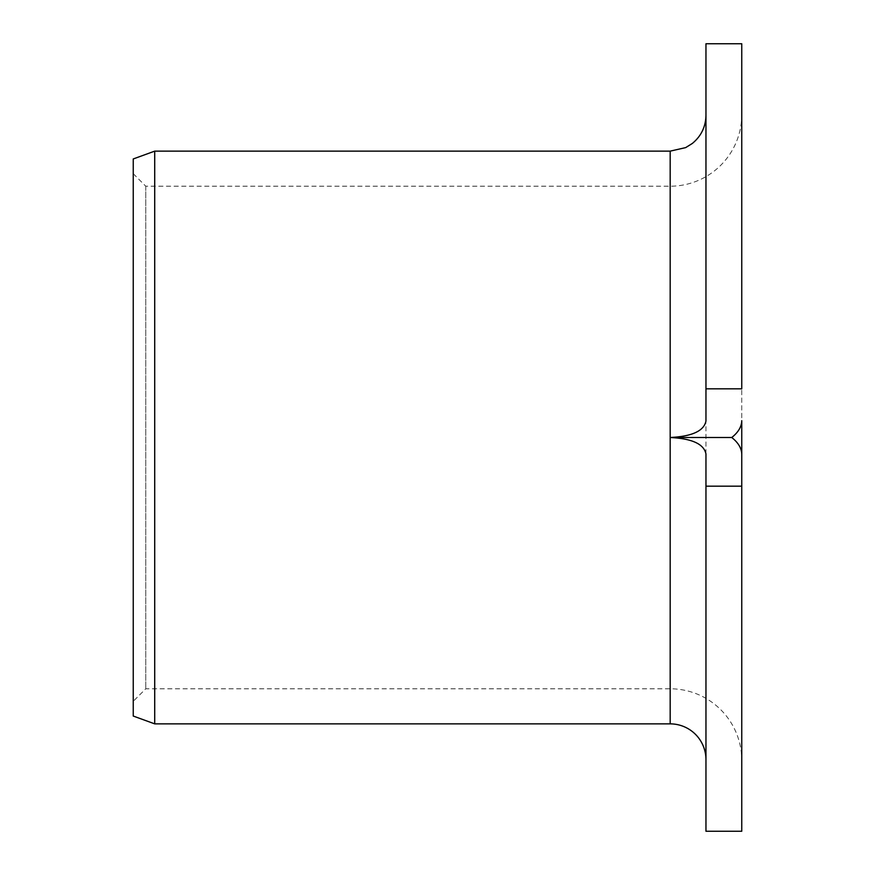 <?xml version="1.0" encoding="UTF-8"?>
<svg xmlns="http://www.w3.org/2000/svg" width="875" height="875" viewBox="0 0 875 875"><rect width="100%" height="100%" fill="white"/><g stroke="black" fill="none" stroke-linecap="round" stroke-linejoin="round"><path stroke-width="0.66" stroke-dasharray="4.38 3.28" d="M133.241 701.312L133.241 173.688L133.241 701.312L145.764 688.789L670.173 688.789A71.586 71.586 0 0 1 741.759 760.375L741.759 486.172M133.241 173.688L145.764 186.211L670.173 186.211A71.586 71.586 0 0 0 741.759 114.625L741.759 388.828M741.759 454.322L741.759 760.375M741.759 114.625L741.759 420.678M741.759 831.25L741.759 43.75M705.961 43.75L705.961 831.25M705.961 453.994L705.961 421.006M154.711 151.134L154.711 723.866M133.241 158.955L133.241 716.045M145.764 186.211L145.764 688.789L145.764 186.211M670.173 186.211L670.173 688.789L670.173 186.211M670.173 151.134L670.173 723.866"/><path stroke-width="1.31" d="M705.961 486.172L741.759 486.172L741.759 454.322C741.628 448.284 738.281 442.673 731.752 437.5C738.281 432.337 741.617 426.727 741.759 420.678L741.759 831.25L705.961 831.25L705.961 453.994C704.014 444.073 692.092 438.583 670.173 437.5C692.103 436.417 704.036 430.916 705.961 421.006L705.961 43.75L741.759 43.75L741.759 388.828L705.961 388.828M731.752 437.5L670.173 437.5L670.173 723.866L154.711 723.866L133.241 716.045L133.241 158.955L154.711 151.134L154.711 723.866M705.961 759.664A35.798 35.798 0 0 0 670.173 723.866M670.173 437.5L670.173 151.134L154.711 151.134M670.173 151.134L685.661 147.613L692.333 143.456C701.17 136.161 705.72 126.798 705.961 115.336"/></g></svg>
